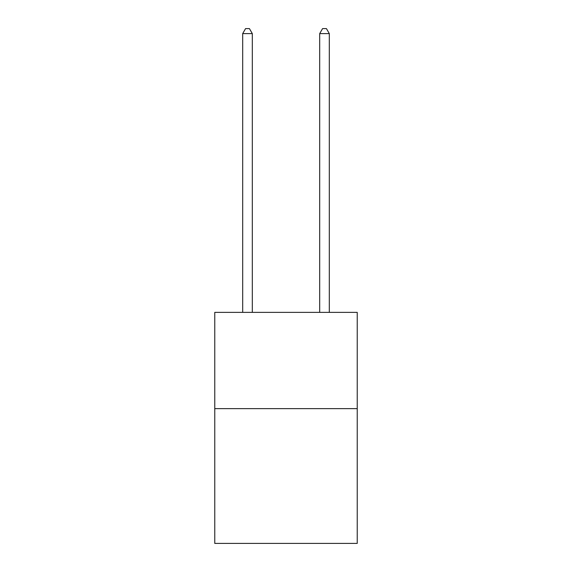 <?xml version="1.0" encoding="UTF-8"?>
<svg xmlns="http://www.w3.org/2000/svg" width="572" height="572" viewBox="0 0 572 572"><rect width="100%" height="100%" fill="white"/><g stroke="black" fill="none" stroke-linecap="round" stroke-linejoin="round"><path stroke-width="0.86" d="M357.235 408.637L357.235 543.4L214.765 543.4L214.765 312.376L357.235 312.376L357.235 408.637L214.765 408.637M252.309 312.376L252.309 33.605L242.685 33.605L242.685 312.376M242.685 33.605L245.574 28.6L249.421 28.6L252.309 33.605M329.315 312.376L329.315 33.605L319.691 33.605L319.691 312.376M319.691 33.605L322.579 28.6L326.426 28.6L329.315 33.605"/></g></svg>

